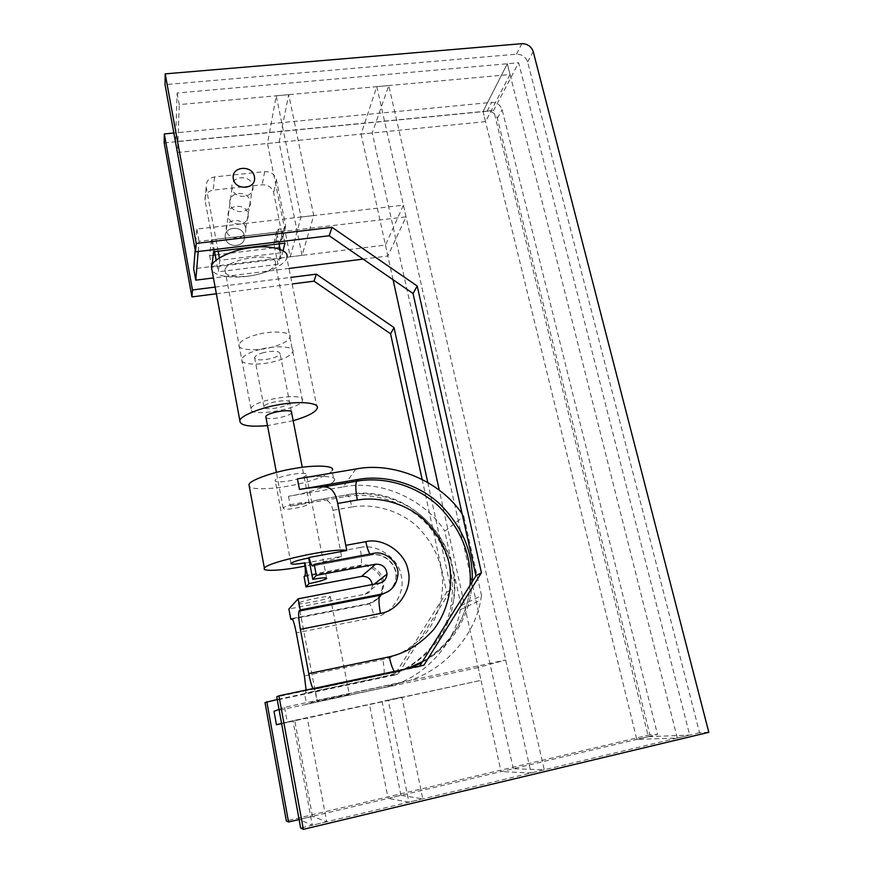 <?xml version="1.0" encoding="UTF-8"?>
<svg xmlns="http://www.w3.org/2000/svg" width="873" height="873" viewBox="0 0 873 873"><rect width="100%" height="100%" fill="white"/><g stroke="black" fill="none" stroke-linecap="round" stroke-linejoin="round"><path stroke-width="0.65" stroke-dasharray="4.37 3.27" d="M244.276 235.732L244.364 236.256C246.153 247.343 227.024 248.936 225.354 237.969L225.299 237.663C223.281 226.5 242.574 224.699 244.276 235.732L244.364 236.256C246.153 247.343 227.024 248.936 225.354 237.969L225.299 237.663C223.281 226.5 242.574 224.699 244.276 235.732M245.597 228.039L245.684 228.573C247.496 239.802 228.093 241.385 226.391 230.286L226.336 229.97C224.285 218.654 243.862 216.864 245.597 228.039M164.189 142.932L487.09 111.231C492.23 111.253 495.668 113.632 497.381 118.368L649.883 734.826L657.522 734.499L502.084 109.605C500.338 104.815 496.857 102.414 491.652 102.381L173.858 133.012M299.101 819.507L657.522 734.499M649.883 734.826L286.333 820.926M422.128 479.342L446.616 592.276L394.487 675.102L398.295 673.825L277.199 699.491M394.487 675.102L265.01 702.569M446.616 592.276L451.123 589.744L398.295 673.825M427.759 482.409L451.123 589.744M215.14 287.075L291.004 277.385M216.373 293.764L292.313 283.954M252.81 185.894L252.897 186.462C254.883 198.487 233.942 200.037 232.098 188.142L232.032 187.804C229.806 175.68 250.922 173.923 252.81 185.894M708.811 732.305L699.546 732.698L527.652 61.961C525.753 56.854 522.021 54.268 516.445 54.191L165.041 84.67M699.546 732.698L300.65 828.019M419.706 666.044L419.291 666.721L423.929 665.15M419.291 666.721L276.73 696.872M677.284 738.023L507.311 63.762L483.042 111.471L636.799 739.42L677.284 738.023L689.681 735.066L518.627 62.758L493.638 110.435L648.333 736.681L689.681 735.066M177.132 93.007L179.271 104.596L510.028 74.532L507.311 63.762L483.042 111.471L175.528 141.644L177.132 93.007L518.627 62.758M510.028 74.532L485.519 121.609L483.042 111.471L493.638 110.435M636.799 739.42L648.333 736.681M513.28 768.709L372.258 132.969L388.769 85.554L544.261 769.811L513.28 768.709L501.058 771.612L439.261 490.157M372.258 132.969L361.084 134.082L376.787 86.645L531.057 772.965L501.058 771.612M393.068 279.731L361.084 134.082M388.769 85.554L376.787 86.645M544.261 769.811L531.057 772.965M175.528 141.644L177.503 152.491L179.271 104.596M485.519 121.609L177.503 152.491M279.011 709.411L284.576 707.316L505.674 660.021L478.208 667.55L481.023 680.34L281.608 723.63M478.208 667.55L274.002 711.299M284.576 707.316L287.261 721.96L481.023 680.34M281.575 723.433L287.261 721.96M505.674 660.021L508.795 673.891M298.522 603.21L298.501 603.243C296.012 605.698 328.139 599.424 330.234 597.077L330.289 597.012C333.159 594.469 300.116 600.919 298.522 603.21M349.244 694.373L317.074 701.259L349.244 694.373M306.368 475.032C304.699 479.212 273.129 484.602 275.202 480.314L275.224 480.259C276.414 476.101 308.856 470.536 306.423 474.923L306.368 475.032M355.78 469.03L343.318 486.872L288.494 496.279C308.147 493.212 332.744 484.962 334.064 480.837L332.035 470.722C330.398 474.726 310.024 482.147 290.851 485.606C273.249 489.142 251.675 490.015 249.285 486.392M334.283 480.434C337.851 475.992 318.23 475.043 297.431 478.862M462.166 513.946L463.847 516.358L444.794 531.155L461.108 605.644L460.344 609.78C454.189 646.26 420.524 681.038 383.847 687.608L306.576 704.162L304.568 693.446L305.583 693.02L306.107 690.052M343.318 486.872C379.831 479.277 424.933 499.138 444.794 531.155M304.622 563.238L341.539 556.374L332.951 510.29C331.249 502.608 327.375 498.93 321.351 499.269L290.393 506.22L345.304 496.682C371.516 491.652 405.454 501.124 426.995 524.302C447.958 548.179 455.957 575.187 450.992 605.316C445.514 641.077 413.158 671.774 381.719 677.088L304.568 693.446M341.539 556.374C332.908 559.669 320.729 562.91 304.983 566.086M461.108 605.644L481.514 595.604L480.728 600.013C474.366 638.829 438.693 675.898 399.605 682.893L317.183 700.528L306.576 704.162M409.524 668.194L397.302 671.653L315.011 689.07L317.183 700.528M312.949 688.611L313.953 689.506L315.011 689.07M372.28 584.55L372.324 585.63C371.789 590.268 369.421 593.105 365.198 594.164L288.887 608.994M304.055 576.704L359.567 566.25C370.741 563.238 384.109 575.405 382.472 586.492C381.195 596.215 376.121 602.184 367.26 604.389L292.422 619.088M472.238 581.756L470.765 595.244C464.491 625.548 448.144 648.072 421.714 662.836M481.514 595.604L463.847 516.358M247.997 214.016L248.085 214.562C249.951 226.052 230.036 227.635 228.29 216.264L228.235 215.947C226.129 204.358 246.219 202.58 247.997 214.016M250.158 201.39L250.245 201.936C252.166 213.678 231.792 215.238 229.992 203.638L229.937 203.311C227.777 191.482 248.325 189.714 250.158 201.39M289.618 402.78L289.65 402.671C291.451 398.153 264.781 402.344 263.941 406.709L263.93 406.763C262.369 411.216 288.461 407.134 289.618 402.78M251.009 408.684C252.33 399.954 306.281 391.453 302.451 400.576L302.364 400.838C299.712 409.535 248.107 417.6 250.988 408.739L251.009 408.684M275.333 263.941L275.399 263.591C278.443 251.293 225.681 258.222 225.048 270.204L225.038 270.281C222.855 282.317 273.413 275.77 275.333 263.941M317.183 408.291L286.813 257.731C285.951 264.17 268.087 273.194 250.671 275.77C234.75 278.727 214.758 276.534 211.986 270.03M293.175 420.721L267.509 425.62M265.959 417.447C268.098 420.764 290.523 416.377 291.549 412.689M214.583 251.642L205.002 200.168C204.697 194.657 207.447 191.307 213.241 190.096L262.206 184.792C268.153 184.738 271.972 187.368 273.675 192.693L282.754 238.133L280.735 240.49L275.857 241.068L273.827 243.458L277.952 264.344L280.833 252.821L219.832 260.296L218.337 271.787L216.166 260.132M277.952 264.344L218.337 271.787M218.141 251.217L206.17 187.16C205.853 181.54 208.658 178.125 214.594 176.913L264.672 171.61C270.761 171.566 274.668 174.262 276.414 179.685L285.722 226.074L283.66 228.475L278.662 229.053L276.599 231.487L279.054 243.862M219.832 260.296L219.374 257.851M280.124 249.242L280.833 252.821M292.826 504.256C287.403 505.587 284.194 506.875 283.19 508.13C283.921 509.734 289.41 509.472 299.646 507.344C305.037 506.024 308.256 504.736 309.315 503.481C308.693 501.855 303.193 502.117 292.826 504.256M263.711 352.55C258.463 353.947 255.418 355.584 254.567 357.483C255.505 360.222 260.962 360.593 270.925 358.596C276.152 357.221 279.207 355.573 280.102 353.674C279.273 350.913 273.806 350.542 263.711 352.55M257.153 334.577C246.655 337.404 240.599 340.765 238.984 344.671C236.572 350.051 256.335 351.513 271.656 347.247C282.044 344.497 288.134 341.147 289.934 337.196C292.728 331.947 273.02 330.125 257.153 334.577M259.99 349.429C249.46 352.234 243.371 355.54 241.723 359.327C239.278 364.532 259.052 365.787 274.428 361.531C284.838 358.792 290.96 355.507 292.793 351.688C295.631 346.592 275.912 344.999 259.99 349.429M400.947 795.347L382.134 701.805L401.918 697.08L422.75 798.839L400.947 795.347L388.136 798.391L369.486 704.555L388.212 700.059L408.87 802.156L388.136 798.391M382.134 701.805L369.486 704.555M401.918 697.08L388.212 700.059M422.75 798.839L408.87 802.156M312.479 816.331L294.812 720.76L307.22 717.628L326.709 821.788L312.479 816.331L299.199 819.474L281.706 723.608L292.979 720.716L312.272 825.236L299.199 819.474M294.812 720.76L281.706 723.608M307.22 717.628L292.979 720.716M326.709 821.788L312.272 825.236M195.181 249.896L196.818 229.086L403.424 205.166L385.451 245.062L193.697 268.753M213.176 255.243L209.64 255.669L211.364 239.813L282.59 231.389L279.578 243.796M279.284 245.029L278.738 247.288L215.216 254.992M198.204 251.5L199.066 241.341L406.054 216.864L387.852 255.996L363.124 259.106M289.214 268.415L213.448 277.941M283.059 250.627L281.008 258.724L211.79 267.28L212.052 264.966M385.451 245.062L387.852 255.996M196.818 229.086L199.066 241.341M403.424 205.166L406.054 216.864M278.738 247.288L281.008 258.724M209.64 255.669L211.79 267.28M211.364 239.813L213.579 251.762M282.59 231.389L284.947 243.152M279.098 142.31L288.723 94.655L313.723 215.555L302.047 255.374L279.098 142.31L267.498 143.467L276.239 95.79L300.999 217.028L290.24 256.826L267.498 143.467M288.723 94.655L276.239 95.79M313.723 215.555L300.999 217.028M302.047 255.374L290.24 256.826M497.381 118.368L502.084 109.605M487.09 111.231L491.652 102.381M527.652 61.961L533.217 51.572M516.445 54.191L521.858 43.683M288.494 496.279L290.393 506.22M315.808 500.338L347.301 494.762C348.894 496.06 350.4 500.131 351.852 506.962C372.149 503.557 396.822 509.286 415.493 524.869C428.785 537.746 437.286 552.129 441.029 568.017C445.328 588.511 440.8 613.894 425.784 633.307C413.224 647.122 398.896 655.885 382.789 659.584L304.393 675.92M332.951 510.29L351.852 506.962M341.059 551.027L360.069 547.524C361.782 556.93 361.989 562.812 360.713 565.18L359.567 566.25M304.895 575.689L360.713 565.18C371.942 562.157 385.397 574.39 383.749 585.543L381.163 594.448M313.014 565.911L371.723 554.955L369.934 554.06M399.605 682.893L383.847 687.608M394.323 671.413L395.709 672.21L313.953 689.506M409.295 668.249L397.302 671.653M365.198 594.164L379.471 583.164M360.069 547.524C376.852 543.279 398.699 558.229 401.209 575.667C405.945 592.647 391.682 615.029 374.222 617.353C372.618 609.79 370.927 605.185 369.148 603.527L291.931 618.553M379.155 597.285C376.012 600.722 372.444 602.796 368.461 603.527L367.26 604.389M374.222 617.353L296.296 632.892M381.719 677.088L305.583 693.02M345.304 496.682L346.526 495.013C372.902 489.96 407.047 499.498 428.73 522.829C449.835 546.847 457.889 574.019 452.912 604.345C447.413 640.324 414.871 671.217 383.225 676.564C384.698 674.949 384.546 669.285 382.789 659.584M470.1 585.172L468.757 596.27C462.788 625.428 447.216 647.45 422.03 662.323M373.371 553.417L371.723 554.955C383.531 551.791 397.706 564.678 396.015 576.398C395.687 582.411 393.166 587.409 388.441 591.403M278.662 229.053L275.857 241.068M283.66 228.475L280.735 240.49M285.689 225.845L282.721 237.914M276.414 179.685L273.675 192.693M264.672 171.61L262.206 184.792M214.594 176.913L213.241 190.096M206.192 187.258L205.024 200.255M276.632 231.694L273.86 243.654M252.897 186.462L245.684 228.573M232.032 187.804L226.336 229.97M298.501 603.243L317.074 701.259M290.949 563.401L275.202 480.314M326.578 578.057L306.423 474.923M450.992 605.316L452.912 604.345C466.542 542.941 407.549 482.409 347.301 494.762L321.351 499.269M397.848 575.023L396.015 576.398C396.517 564.078 383.585 552.282 370.905 555.053L313.069 565.846M313.462 689.332L395.011 672.079L406.971 668.74M292.084 618.662L369.148 603.527L379.068 597.863M460.344 609.78L480.728 600.013M422.445 661.647C447.391 646.566 462.832 624.773 468.757 596.27L470.765 595.244M372.324 585.63L374.168 584.19M382.472 586.492L383.749 585.543L381.665 594.087M330.289 597.012L349.32 694.351M248.085 214.562L250.245 201.936M291.593 412.591L289.65 402.671M302.451 400.576L275.399 263.591M250.988 408.739L225.038 270.281M254.567 357.483L263.93 406.763M228.235 215.947L229.937 203.311M282.754 238.133L285.722 226.074M205.002 200.168L206.17 187.16M276.599 231.487L273.827 243.458M283.19 508.13L276.392 472.348M238.984 344.671L241.723 359.327M289.934 337.196L292.793 351.688M309.315 503.481L302.254 467.295M291.44 411.827L280.102 353.674"/><path stroke-width="1.31" d="M277.199 699.491L265.01 702.569L286.333 820.926L288.526 822.006L299.101 819.507M266.811 701.696L288.526 822.006M292.313 283.954L314.029 281.161L390.58 333.813L394.05 327.582L427.759 482.409M390.58 333.813L422.128 479.342M314.029 281.161L316.364 274.144L394.05 327.582M173.858 133.012L164.32 133.929L164.189 142.932L191.929 296.918L192.486 289.967L215.14 287.075M291.004 277.385L316.364 274.144M191.929 296.918L216.373 293.764M164.32 133.929L192.486 289.967M254.392 176.641L254.49 177.219C256.498 189.419 235.23 190.958 233.342 178.889L233.287 178.55C231.018 166.252 252.472 164.506 254.392 176.641L254.49 177.219C256.498 189.419 235.23 190.958 233.342 178.889L233.287 178.55C231.018 166.252 252.472 164.506 254.392 176.641M533.217 51.572C531.286 46.411 527.499 43.781 521.858 43.683L165.193 73.867L196.207 243.436L332.024 227.329L417.218 286.017L481.427 572.721L423.929 665.15L278.923 695.803L303.346 829.35L708.811 732.305L533.217 51.572M278.923 695.803L276.73 696.872L300.65 828.019L303.346 829.35M165.193 73.867L165.041 84.67L195.53 251.828L329.208 235.754L413.049 293.492L475.949 575.798L481.427 572.721M475.949 575.798L419.706 666.044M413.049 293.492L417.218 286.017M329.208 235.754L332.024 227.329M195.53 251.828L196.207 243.436M439.261 490.157L393.068 279.731M279.011 709.411L274.002 711.299L276.446 724.754L281.575 723.433M281.608 723.63L276.446 724.754M308.682 558L312.796 579.356C322.039 577.708 326.666 577.424 326.666 578.483L326.611 578.548C324.33 580.054 318.449 581.756 308.944 583.666L304.939 562.823C295.772 564.405 291.113 564.591 290.949 563.401L290.971 563.369C293.022 561.732 298.926 559.942 308.682 558L309.086 557.465C310.275 562.201 311.377 565.038 312.381 565.966L314.225 564.438L373.371 553.417C385.266 550.241 399.55 563.227 397.848 575.023C396.517 585.379 391.126 591.73 381.697 594.055L300.225 609.943L299.101 611.078C298.195 613.261 298.621 619.339 300.377 629.335L308.736 673.585C310.068 680.525 311.475 685.534 312.949 688.611M249.285 486.392L248.969 484.668C249.001 480.587 273.151 471.846 294.419 468.485C315.469 464.622 335.538 465.658 332.253 470.307M304.983 566.086C283.332 570.516 261.518 571.88 264.399 568.29L264.399 568.29C265.708 562.31 335.287 547.306 346.788 550.503L309.086 557.465M337.665 503.459L357.33 500.022C355.584 490.517 355.355 484.253 356.642 481.209L357.919 479.463L299.472 489.437C308.791 487.865 316.834 487.003 323.599 486.861C330.965 486.698 335.647 492.23 337.665 503.459L346.788 550.503M299.472 489.437L297.431 478.862L355.78 469.03C393.592 461.381 440.341 481.099 462.166 513.946M312.796 579.356L316.342 575.372L314.225 564.438M308.944 583.666L306.008 586.962L304.055 576.704L304.895 575.689C305.637 574.303 305.55 570.156 304.622 563.238L304.939 562.823M316.342 575.372L375.576 564.198C382.472 564.034 386.292 567.33 387.023 574.085C386.477 579.017 383.956 582.051 379.471 583.164L298.119 598.834L300.225 609.943M292.422 619.088L290.829 619.404L288.887 608.994L298.119 598.834M306.107 690.052L304.393 675.92L296.296 632.892C294.79 625.188 293.393 620.452 292.084 618.662L290.829 619.404M357.919 479.463C383.825 474.694 416.847 482.736 439.894 504.103C462.559 526.899 473.341 552.784 472.238 581.756M421.714 662.836L409.524 668.194M306.008 586.962L361.608 576.366C367.511 576.06 371.069 578.788 372.28 584.55M291.549 412.689L291.593 412.591C293.415 408.182 266.702 412.427 265.839 416.672L265.959 417.447M211.986 270.03L211.441 267.051C210.917 260.209 232.109 249.678 251.38 247.648C270.368 244.735 289.269 249.842 286.944 257.099M267.509 425.62C249.045 427.137 239.824 425.5 239.857 420.71L239.857 420.699C239.737 415.963 261.955 407.069 281.673 404.254C301.163 400.849 320.02 403.053 317.183 408.291L317.008 408.75C315.055 412.569 307.11 416.552 293.175 420.721M219.374 257.851L218.141 251.217M216.166 260.132L214.583 251.642M279.054 243.862L280.124 249.242M213.448 277.941L195.759 280.168L193.697 268.753L195.181 249.896M215.216 254.992L213.176 255.243M279.578 243.796L279.284 245.029M195.759 280.168L198.204 251.5M363.124 259.106L289.214 268.415M212.052 264.966L213.579 251.762L284.947 243.152L283.059 250.627M346.035 545.298L365.82 541.664C383.051 537.321 405.509 552.696 408.117 570.604C413.005 588.053 398.383 611.035 380.453 613.403L300.377 629.335M369.934 554.06C368.33 551.365 366.966 547.229 365.82 541.664M323.599 486.861L356.642 481.209C382.723 476.385 416.083 484.711 438.999 506.515C461.49 529.627 471.856 555.85 470.1 585.172M357.33 500.022C378.173 496.541 403.512 502.466 422.696 518.475C436.358 531.701 445.121 546.476 448.984 562.79C453.425 583.83 448.831 609.889 433.445 629.826C420.568 644.023 405.858 653.026 389.314 656.812L308.736 673.585M389.314 656.812C390.733 663.622 392.403 668.489 394.323 671.413M381.697 594.055L379.973 595.288L299.101 611.078M388.441 591.403L379.973 595.288C378.489 597.558 378.653 603.592 380.453 613.403M422.03 662.323L409.295 668.249M361.608 576.366L375.576 564.198M381.163 594.448L379.155 597.285M248.969 484.668L264.399 568.29M313.069 565.846L312.381 565.966M406.971 668.74L422.445 661.647M374.168 584.19L387.023 574.085M379.068 597.863L381.665 594.087M211.43 267.062L239.857 420.71M276.392 472.348L265.818 416.727M302.254 467.295L291.44 411.827"/></g></svg>
